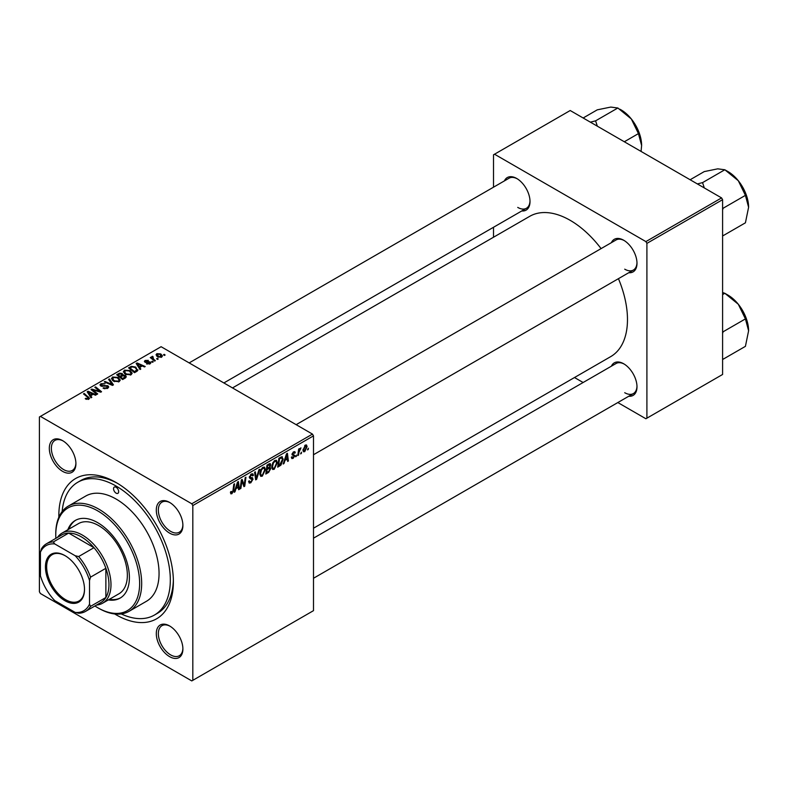 <?xml version="1.0" encoding="UTF-8"?>
<svg xmlns="http://www.w3.org/2000/svg" width="788" height="788" viewBox="0 0 788 788"><rect width="100%" height="100%" fill="white"/><g stroke="black" fill="none" stroke-linecap="round" stroke-linejoin="round"><path stroke-width="1.18" d="M169.597 656.65A18.804 10.855 60 0 1 156.3 633.621A18.804 10.855 60 0 1 169.597 625.948L169.597 625.948A18.804 10.855 60 0 1 182.895 648.977A18.804 10.855 60 0 1 169.597 656.65M170.119 626.263A17.356 10.017 -120 0 0 161.944 625.682A17.356 10.017 -120 0 0 159.284 639.59A17.356 10.017 -120 0 0 170.622 654.877A17.356 10.017 -120 0 0 179.3 655.744A17.356 10.017 -120 0 0 182.885 648.366M62.616 471.362A18.804 10.855 60 0 1 49.319 448.333A18.804 10.855 60 0 1 62.616 440.65L62.616 440.65A18.804 10.855 60 0 1 75.914 463.679A18.804 10.855 60 0 1 62.616 471.362M63.138 440.965A17.356 10.017 -120 0 0 54.963 440.384A17.356 10.017 -120 0 0 52.303 454.292A17.356 10.017 -120 0 0 63.641 469.589A17.356 10.017 -120 0 0 72.319 470.446A17.356 10.017 -120 0 0 75.904 463.078M169.597 533.121A18.804 10.855 60 0 1 156.3 510.092A18.804 10.855 60 0 1 169.597 502.419L169.597 502.419A18.804 10.855 60 0 1 182.895 525.448A18.804 10.855 60 0 1 169.597 533.121M170.119 502.734A17.356 10.017 -120 0 0 161.944 502.153A17.356 10.017 -120 0 0 159.284 516.061A17.356 10.017 -120 0 0 170.622 531.348A17.356 10.017 -120 0 0 179.3 532.215A17.356 10.017 -120 0 0 182.885 524.838M611.399 242.655A18.804 10.855 60 0 1 623.692 240.242L623.692 240.242A18.804 10.855 60 0 1 636.99 263.271A18.804 10.855 60 0 1 628.755 272.717M624.214 240.557A17.356 10.017 -120 0 0 616.039 239.976L296.14 424.673M504.418 180.895A18.804 10.855 60 0 1 516.711 178.482L516.711 178.482A18.804 10.855 60 0 1 516.721 178.482A18.804 10.855 60 0 1 530.009 201.511A18.804 10.855 60 0 1 521.774 210.957M517.233 178.797A17.356 10.017 -120 0 0 509.058 178.216L189.159 362.904M611.399 366.184A18.804 10.855 60 0 1 623.692 363.77L623.692 363.77A18.804 10.855 60 0 1 636.99 386.8A18.804 10.855 60 0 1 628.755 396.246M624.214 364.086A17.356 10.017 -120 0 0 616.039 363.504L313.496 538.174M58.854 517.214A80.997 46.768 60 0 1 116.102 482.522A80.997 46.768 60 0 1 173.38 581.721A80.997 46.768 60 0 1 116.102 614.788A80.997 46.768 60 0 1 114.703 613.96M117.658 483.438A76.663 44.256 -120 0 0 80.849 480.493L77.776 482.266A76.663 44.256 -120 0 0 62.144 511.56M313.496 528.216L610.7 356.629A80.997 46.768 -120 0 0 618.442 278.676M601.086 248.614A80.997 46.768 -120 0 0 570.207 220.344A80.997 46.768 -120 0 0 529.703 216.336L232.499 387.923M192.814 505.551L191.789 503.778L312.472 434.099L161.107 346.71L39.4 416.98L39.4 591.758L40.424 593.531L191.789 680.921L313.496 610.651L313.496 435.872L192.814 505.551L192.814 680.33M277.327 462.684L274.204 469.293L272.668 469.471L271.752 467.136L272.727 462.911L274.854 460.438L276.46 460.281L277.327 462.684L276.509 462.211M284.862 460.773L283.985 463.531L283.178 464.004L286.507 453.819L287.413 453.287L288.398 460.99L287.65 461.423L287.413 459.305L284.34 460.468M231.928 493.702L230.864 493.859L230.529 491.929L231.278 491.387L231.977 492.707L232.962 490.579L233.819 484.236L234.568 483.802L233.681 490.372L231.928 493.702L230.47 492.855M230.667 491.83L231.977 492.707M248.594 481.32L250.86 481.803L252.318 479.577L250.18 478.68L249.343 477.361L251.342 474.012L252.83 473.785L253.441 475.194L252.692 475.893L251.323 474.987L250.082 476.878L253.056 479.065L250.811 482.798L249.195 483.083L248.594 481.281L249.343 480.749L249.688 482L248.604 481.379M252.121 478.966L249.343 477.351M252.692 475.706L251.126 474.149M249.441 476.504L250.367 477.449M251.648 477.577L252.564 477.725M259.754 469.264L256.622 479.331L255.676 479.882L254.583 472.248L255.332 471.815L256.267 478.355L258.947 469.727L259.754 469.264M265.428 469.559L262.305 476.159L260.769 476.336L259.853 474.002L260.828 469.776L262.956 467.304L264.551 467.146L265.428 469.559L264.61 469.087M308.463 448.224L307.547 449.938L308.463 448.224M269.831 463.58L270.816 464.881L269.831 467.471L270.727 468.624L268.669 472.376L265.802 474.041L267.014 465.068L270.363 463.659M269.309 467.166L270.314 467.56M235.868 489.062L234.991 491.82L234.184 492.293L237.503 482.108L238.419 481.576L239.394 489.279L238.646 489.712L238.409 487.595L235.336 488.757M241.66 482.936L240.892 488.422L240.133 488.856L241.364 479.882L242.143 479.429L244.191 485.26L245.186 477.666L245.945 477.233L244.733 486.196L243.945 486.649L241.886 480.838L241.66 482.936L241 482.551M293.146 458.36L291.836 458.567L291.363 457.237L292.112 456.695L293.175 457.582L294.16 456.094L292.023 454.489L293.579 451.879L294.85 451.672L295.273 452.726L294.525 453.267L293.54 452.647L292.762 453.927L294.899 455.602L293.146 458.36L291.363 457.336M291.491 457.148L293.175 457.582M294.003 455.661L292.023 454.489M294.525 453.267L292.988 452.332M292.082 453.937L293.451 454.558M281.611 456.754L283.188 459.118L280.971 465.078L277.701 467.166L278.913 458.202L282.429 456.843M307.084 446.599L304.759 451.652L303.557 451.79L302.986 450.273L305.34 445.082L306.502 444.964L307.084 446.599L306.177 446.077M301.577 452.194L300.661 453.908L301.577 452.194M298.918 452.509L298.544 455.129L297.785 455.572L298.662 449.052L299.42 448.618L299.233 449.968L300.947 447.84L298.918 452.509L298.248 452.125M296.564 455.1L295.648 456.804L296.564 455.1M153.207 361.899L152.458 362.332L151.591 361.653L152.35 361.209L153.207 361.899M158.221 359.003L157.482 359.426L156.615 358.747L157.373 358.313L158.221 359.003M123.371 371.995L124.415 370.143L130.079 370.557L132.167 373.207L131.113 374.763L125.558 374.389L123.342 371.68M140.806 369.06L139.998 369.523L136.166 363.475L137.073 362.943L145.209 366.519L144.46 366.942L142.273 365.957L139.732 367.425L140.806 369.06M125.479 377.905L122.613 379.56L116.663 374.724L119.609 373.167L122.219 373.532L122.977 375.108L125.312 375.433L126.297 376.792L125.479 377.905M123.115 374.645L122.977 375.679M113.442 384.859L112.487 385.401L104.233 381.904L104.991 381.471L112.063 384.475L108.606 379.383L109.404 378.92L113.442 384.859M88.049 399.486L87.685 397.31L83.469 393.892L84.227 393.458L89.507 398.285L88.837 399.171L85.212 398.689L88.404 398.186L88.404 399.378M97.702 393.941L96.954 394.374L91.014 389.538L91.802 389.085L99.928 391.409L94.846 387.322L95.604 386.888L101.553 391.725L100.765 392.178L92.639 389.863L97.702 393.941M191.789 503.778L40.424 416.389M91.802 397.349L90.994 397.812L87.163 391.764L88.069 391.232L96.215 394.808L95.466 395.231L93.27 394.246L90.728 395.714L91.802 397.349M107.72 388.267L103.08 388.149L106.932 387.755L107.188 386.219L100.805 385.972L99.968 384.879L100.913 383.717L105.08 383.707L101.721 384.219L101.504 385.519L107.867 385.756L108.744 386.947L107.72 388.267M107.66 388.297L107.188 386.219M101.721 384.219L101.504 386.268M111.472 378.87L112.517 377.019L118.18 377.432L120.268 380.072L119.215 381.628L113.659 381.264L111.443 378.555M146.509 363.829L149.434 363.426L149.612 362.401L145.012 362.214L144.381 361.377L145.091 360.461L148.371 360.392L145.711 360.855L145.642 361.722L148.981 361.613L150.902 362.785L150.055 363.829L146.509 363.829M149.434 364.115L149.612 362.401M145.711 360.855L145.642 362.47M136.639 371.463L134.512 372.685L128.562 367.858L131.36 366.351L135.772 367.08L137.614 370.705L136.639 371.463M137.959 369.828L137.614 370.705M161.668 357.122L157.827 356.944L156.034 354.797L156.861 353.664L160.772 353.92L162.456 355.969L161.668 357.122M152.645 356.314L153.65 359.239L155.354 360.658L154.606 361.091L150.272 357.575L151.03 357.141L151.917 357.87L151.956 356.501L152.645 356.314L153.167 356.964L152.36 357.545L152.36 359.269M151.917 357.87L151.956 356.501L151.917 357.87M165.106 355.033L164.357 355.457L163.49 354.777L164.259 354.334L165.106 355.033M721.572 197.906L722.596 199.679L646.909 243.374L645.894 241.601L721.572 197.906L570.207 110.517L493.505 154.803L493.505 187.199M493.505 227.279L493.505 237.237M646.909 243.374L646.909 418.162L645.894 418.753L617.831 402.55M583.12 382.515L574.501 377.531M646.909 418.162L722.596 374.467L722.596 199.679M645.894 241.601L494.519 154.212M624.717 269.181A17.356 10.017 -120 0 0 633.394 270.038A17.356 10.017 -120 0 0 636.98 262.67M517.736 207.411A17.356 10.017 -120 0 0 526.414 208.278A17.356 10.017 -120 0 0 529.999 200.901M624.717 392.71A17.356 10.017 -120 0 0 633.394 393.567A17.356 10.017 -120 0 0 636.98 386.199M312.472 434.099L313.496 435.872M121.244 613.931A76.663 44.256 -120 0 0 154.438 615.044L157.501 613.271A76.663 44.256 -120 0 0 173.36 579.909M91.802 390.178L91.802 389.085M99.928 391.951L99.928 391.409M95.604 387.942L95.604 386.888M92.639 390.858L92.639 389.863M88.069 393.192L88.069 391.232M90.728 397.388L90.728 395.714M89.172 393.202L90.305 394.995L92.334 393.823L88.295 392.01L89.172 393.202L89.172 394.926M90.305 396.719L90.305 394.995M88.295 393.557L88.295 392.01M92.334 394.788L92.334 393.823M85.862 399.142L85.862 398.206M86.414 399.388L86.414 398.6M84.227 394.502L84.227 393.458M88.591 399.299L88.591 396.994M103.74 388.474L103.74 387.666M103.967 388.573L103.967 387.804M104.981 388.839L104.981 388.169M106.932 388.632L106.932 387.755M100.913 386.031L100.913 383.717M102.42 386.416L102.42 385.726M107.867 388.179L107.867 385.756M104.991 382.219L104.991 381.471M112.063 385.224L112.063 384.475M109.404 380.584L109.404 378.92M112.517 380.466L112.517 377.019M118.18 378.388L118.18 377.432M112.605 378.851L114.437 380.85L118.436 381.116L119.155 380.013L117.353 377.816L113.334 377.511L112.605 380.545L112.605 378.851M114.437 381.648L114.437 380.85M118.436 381.963L118.436 381.116M119.609 374.005L119.609 373.167M124.76 378.319L124.553 375.846L122.238 376.014L122.219 373.532M125.312 378.004L125.312 375.433M118.111 374.861L119.973 376.369L122.091 374.793L121.5 373.985L119.392 374.123L118.111 374.861L118.111 375.906M119.973 377.413L119.973 376.369M122.091 374.763L122.091 376.103L121.5 373.985M120.662 377.974L120.662 376.93L122.672 378.565L125.154 376.654L125.154 378.092M122.672 379.53L122.672 378.565M122.238 376.014L120.662 376.93M147.07 364.095L147.07 363.298M145.091 362.263L145.091 360.461M146.144 362.549L146.144 361.919M148.981 362.234L148.981 361.613M150.301 363.672L150.301 361.938M137.073 364.903L137.073 362.943M139.732 369.099L139.732 367.425M138.166 364.913L139.299 366.706L141.328 365.534L137.299 363.721L138.166 366.637M139.299 368.429L139.299 366.706M137.299 365.268L137.299 363.721M141.328 366.499L141.328 365.534M131.36 367.218L131.36 366.351M135.772 368.016L135.772 367.08M130.01 367.986L134.571 371.69L136.836 369.671L134.984 367.484L132.157 366.893L130.01 367.986L130.01 369.03M134.571 372.655L134.571 371.69M135.526 372.103L135.526 371.138M124.415 373.601L124.415 370.143M130.079 371.512L130.079 370.557M124.514 371.975L126.336 373.985L130.335 374.241L131.054 373.148L129.252 370.941L125.233 370.646L124.514 373.67L124.514 371.975M126.336 374.773L126.336 373.985M130.335 375.098L130.335 374.241M156.861 356.265L156.861 353.664M160.772 354.896L160.772 353.92M161.028 357.397L160.023 354.354L157.482 354.068L157.009 356.393M157.482 354.068L158.487 356.471L161.028 356.737L161.451 356.068L161.451 357.23M158.487 357.26L158.487 356.471M157.373 359.348L157.373 358.313M151.03 358.195L151.03 357.141M152.35 362.244L152.35 361.209M164.259 355.378L164.259 354.334M307.645 449.13L308.285 449.505M267.831 471.894L268.669 472.376M269.082 463.876L270.816 464.881M268.846 467.53L270.727 468.624M267.625 465.688L267.24 468.476L269.663 466.742L270.077 465.344L266.974 465.314M266.6 468.102L267.24 468.476M268.058 464.467L270.077 465.344M266.462 469.156L267.102 469.53L266.699 472.554L268.826 471.283L269.979 469.027L268.619 467.678M266.049 472.179L266.699 472.554M267.841 468.131L268.678 468.614L267.102 469.53M269.979 469.027L268.678 468.614M259.902 474.77L262.305 476.159M261.419 470.081L260.592 473.618L261.232 475.253L262.365 475.164L264.679 469.894L264.049 468.19L262.926 468.289L261.419 470.081L260.848 469.746M259.882 473.204L260.592 473.618M262.197 467.865L262.926 468.289M255.499 478.69L256.622 479.331M255.381 477.843L256.267 478.355M248.604 481.517L250.811 482.798M249.343 477.361L251.973 478.877M251.362 474.002L253.441 475.194M251.205 474.09L253.431 475.381M250.594 474.563L251.323 474.987M249.363 476.937L253.056 479.065M233.041 489.998L233.681 490.372M234.44 491.505L234.991 491.82M238.547 488.787L239.394 489.279M237.572 487.112L238.409 487.595M237.267 484.837L236.272 487.861L238.301 486.689L237.858 482.808L237.267 484.837L236.715 484.521M235.73 487.545L236.272 487.861M240.251 488.048L240.892 488.422M243.197 484.679L244.191 485.26M243.502 485.487L244.733 486.196M241.276 480.483L241.886 480.838M293.697 451.82L295.273 452.726M292.181 453.592L292.762 453.927M292.072 453.967L294.899 455.602M283.434 463.216L283.985 463.531M287.541 460.497L288.398 460.99M286.576 458.823L287.413 459.305M286.261 456.548L285.276 459.571L287.305 458.399L286.862 454.518L286.261 456.548L285.719 456.232M284.734 459.256L285.276 459.571M286.369 454.233L286.862 454.518M278.982 465.462L279.819 465.944M282.37 458.646L283.188 459.118M280.262 464.674L280.971 465.078M279.523 458.813L278.597 465.678L279.553 465.127L282.439 459.493L281.543 457.789L279.523 458.813L278.873 458.439M277.947 465.314L278.597 465.678M280.587 457.237L281.927 457.858L280.715 457.158M271.801 467.905L274.204 469.293M273.318 463.206L272.49 466.742L273.131 468.387L274.263 468.289L276.588 463.029L275.948 461.315L274.835 461.413L273.318 463.206L272.746 462.881M271.781 466.338L272.49 466.742M274.106 460.99L274.835 461.413M303.006 450.637L304.759 451.652M305.045 445.289L305.941 445.801L305.311 445.86L303.735 449.751L304.769 450.894L306.335 447.023L304.749 445.525M303.045 449.357L303.735 449.751M302.986 450.303L304.769 450.894M300.76 453.1L301.41 453.474M297.894 454.765L298.544 455.129M298.593 449.593L299.233 449.968M299.883 448.52L300.652 448.953M299.785 448.697L300.277 448.983M295.746 456.006L296.386 456.38M116.102 487.24A3.615 2.088 -120 0 0 114.299 487.063A3.615 2.088 -120 0 0 113.748 489.959A3.615 2.088 -120 0 0 116.102 493.15A3.615 2.088 -120 0 0 117.914 493.327A3.615 2.088 -120 0 0 118.466 490.431A3.615 2.088 -120 0 0 116.102 487.24M108.32 599.914A44.837 25.886 -120 0 0 120.111 598.112A44.837 25.886 -120 0 0 126.986 562.179A44.837 25.886 -120 0 0 97.692 522.671A44.837 25.886 -120 0 0 75.274 520.454A44.837 25.886 -120 0 0 67.827 529.763M75.796 520.169A44.837 25.886 -120 0 0 68.852 529.172M94.905 605.982A59.297 34.239 -120 0 0 97.692 607.706A59.297 34.239 -120 0 0 139.634 583.494A59.297 34.239 -120 0 0 97.692 510.86A59.297 34.239 -120 0 0 55.761 535.072A59.297 34.239 -120 0 0 55.859 538.342M98.717 608.287L97.692 607.706L98.717 608.297A60.745 35.076 60 0 1 98.717 608.287A60.745 35.076 60 0 0 129.094 611.301L146.479 601.264A60.745 35.076 -120 0 0 155.788 552.585A60.745 35.076 -120 0 0 116.102 499.05A60.745 35.076 -120 0 0 85.734 496.046L68.349 506.083A60.745 35.076 60 0 1 98.717 509.087A60.745 35.076 60 0 1 138.402 562.622A60.745 35.076 60 0 1 129.094 611.301M154.438 615.044A76.663 44.256 -120 0 0 166.189 553.609A76.663 44.256 -120 0 0 116.102 486.058A76.663 44.256 -120 0 0 77.776 482.266M57.465 537.416A40.503 23.384 60 0 1 62.104 533.062L78.475 523.616A40.503 23.384 60 0 1 98.717 525.626A40.503 23.384 60 0 1 125.174 561.312A40.503 23.384 60 0 1 118.968 593.768L102.607 603.214A40.503 23.384 60 0 1 96.52 605.056M55.761 535.072L55.761 533.89A60.745 35.076 60 0 1 68.349 506.083M109.345 599.323A44.837 25.886 -120 0 0 120.623 597.806M748.6 207.254A29.107 16.804 60 0 0 738.307 180.728A29.107 16.804 -120 0 0 728.014 171.597L724.832 169.765L738.307 180.728L745.418 195.365L748.6 207.254L745.418 222.817L723.148 235.671L722.596 234.666M722.596 209.874L723.148 208.229L722.596 207.904M723.148 208.229L745.418 195.365M704.305 187.938L702.561 182.619L724.832 169.765L717.72 168.839L704.245 171.597L690.13 179.753M702.561 182.619L697.36 183.929M748.6 330.783A29.107 16.804 60 0 0 738.307 304.257A29.107 16.804 -120 0 0 728.014 295.126L724.832 293.294L738.307 304.257L745.418 318.904L748.6 330.783L745.418 346.346L723.148 359.2L722.596 358.195M722.596 333.403L723.148 331.758L722.596 331.433M723.148 331.758L745.418 318.904M722.596 294.584L724.832 293.294L722.596 292.496M597.324 126.178L595.58 120.85L590.379 122.16M624.313 141.761L638.438 133.605L641.619 145.494L641.058 151.424M595.58 120.85L617.851 107.995L631.326 118.958L638.438 133.605M583.15 117.993L597.265 109.837L610.739 107.079L617.851 107.995M641.619 145.494A29.107 16.804 -120 0 0 631.326 118.958A29.107 16.804 -120 0 0 619.831 109.187M45.438 566.897A27.629 15.947 60 0 1 64.971 555.619A27.629 15.947 60 0 1 84.503 589.454A27.629 15.947 60 0 1 64.971 600.732A27.629 15.947 60 0 1 45.438 566.897M65.276 555.806A26.762 15.445 -120 0 0 52.205 554.654A26.762 15.445 -120 0 0 46.659 566.897A26.762 15.445 -120 0 0 58.342 593.827A26.762 15.445 -120 0 0 78.958 600.998A26.762 15.445 -120 0 0 84.503 589.099M62.104 533.062A40.503 23.384 60 0 1 93.319 543.917A40.503 23.384 60 0 1 110.99 584.676A40.503 23.384 60 0 1 102.607 603.214M89.517 604.16L90.541 606.366A39.055 22.547 60 0 1 85.518 611.409L100.854 602.554A39.055 22.547 -120 0 0 105.878 597.511A39.055 22.547 -120 0 0 108.951 584.676A39.055 22.547 -120 0 0 105.878 568.296A39.055 22.547 -120 0 0 93.979 547.69L68.684 533.082A39.055 22.547 -120 0 0 61.809 534.904L46.462 543.769A39.055 22.547 60 0 1 53.338 541.937L54.736 543.927A37.607 21.709 -120 0 0 40.424 552.191L40.424 575.811A37.607 21.709 -120 0 0 54.736 600.614L75.195 612.424A37.607 21.709 -120 0 0 89.517 604.16L89.517 580.539A37.607 21.709 -120 0 0 75.195 555.737L54.736 543.927M75.195 555.737L78.642 556.545L93.979 547.69A39.055 22.547 -120 0 0 68.684 533.082L53.338 541.937M90.541 606.366L105.878 597.511L105.878 568.296L90.541 577.151L89.517 580.539M40.424 552.191L41.449 548.803A39.055 22.547 60 0 1 46.462 543.769M85.518 611.409A39.055 22.547 60 0 1 78.642 613.231L75.195 612.424M78.642 556.545A39.055 22.547 60 0 1 90.541 577.151M95.476 390.74L95.476 390.08M98.145 391.469L98.145 390.818M94.107 392.05L94.107 390.976M104.449 386.199L104.449 385.411M109.936 384.327L109.936 383.529M118.495 374.635L118.495 373.67M121.175 376.634L121.175 375.669M124.071 378.723L124.071 377.757M147.218 362.46L147.218 361.84M130.355 367.789L130.355 366.824M153.65 360.323L153.65 359.239M255.085 475.804L256.021 476.336M249.372 477.774L251.077 478.759M242.014 481.34L243.118 481.98M242.615 483.172L243.807 483.862M292.043 454.784L293.284 455.503M279.77 457.71L280.607 458.192M101.091 384.968L101.091 386.12M119.155 380.013L119.155 381.668M149.927 362.835L149.927 363.889M145.366 361.318L145.366 362.381M136.836 369.671L136.836 371.345M131.054 373.148L131.054 374.793M269.811 464.674L268.757 464.063M264.049 468.19L262.749 467.432M261.232 475.253L259.863 474.465M231.445 492.776L230.49 492.224M294.249 452.548L293.343 452.026M275.948 461.315L274.648 460.566M273.131 468.387L271.771 467.599M744.936 191.602L739.735 182.599M313.496 454.735L633.394 270.038M633.394 393.567L313.496 578.264M744.936 315.131L739.735 306.128M526.414 208.278L223.871 382.948M632.754 120.83L637.955 129.843"/></g></svg>
